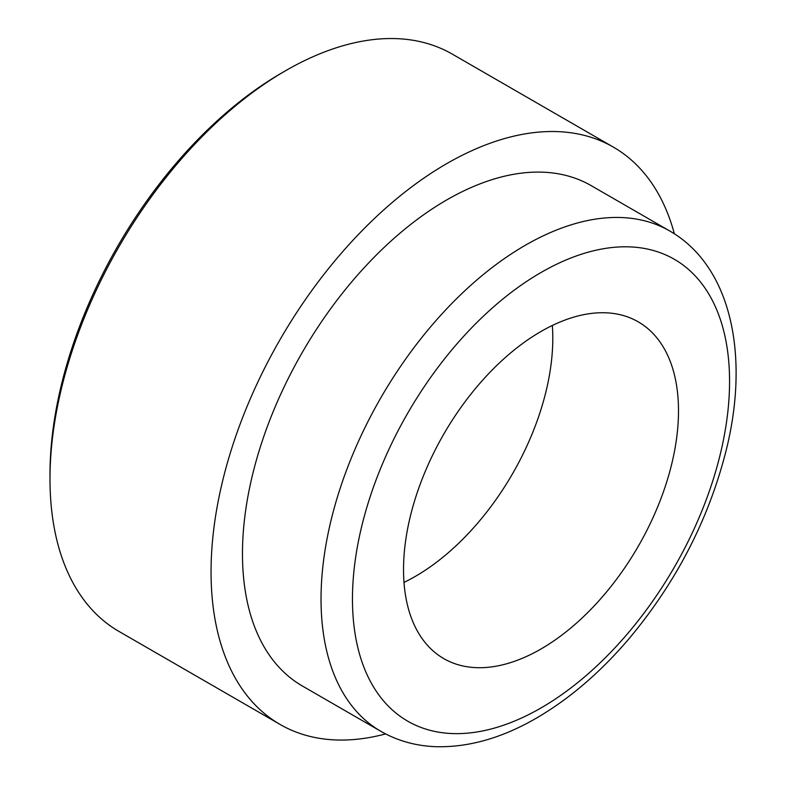 <?xml version="1.0" encoding="UTF-8"?>
<svg xmlns="http://www.w3.org/2000/svg" width="786" height="786" viewBox="0 0 786 786"><rect width="100%" height="100%" fill="white"/><g stroke="black" fill="none" stroke-linecap="round" stroke-linejoin="round"><path stroke-width="1.18" d="M285.682 70.661L281.752 72.931A327.762 189.23 120 0 0 49.99 474.341L49.99 478.88A333.313 192.442 -60 0 1 285.682 70.661A333.313 192.442 -60 0 1 452.343 54.146L613.394 147.129A333.313 192.442 120 0 0 356.539 236.429A333.313 192.442 120 0 0 211.051 571.864A333.313 192.442 120 0 0 280.081 724.446A333.313 192.442 120 0 0 385.621 733.918M280.081 724.446L119.03 631.463A333.313 192.442 -60 0 1 49.99 478.88M674.368 233.806A333.313 192.442 120 0 0 613.394 147.129M669.731 230.976L591.17 185.624A288.875 166.779 120 0 0 368.565 263.015A288.875 166.779 120 0 0 242.471 553.717A288.875 166.779 120 0 0 302.305 685.962L380.866 731.324C397.569 740.864 415.951 745.983 436.024 746.7C468.692 747.496 502.156 737.966 536.406 718.119C569.192 699.019 599.856 672.796 628.397 639.45C675.94 582.839 708.481 519.968 726.048 450.83C749.972 355.488 731.265 266.179 669.731 230.976A288.875 166.779 120 0 0 447.126 308.367A288.875 166.779 120 0 0 321.032 599.079A288.875 166.779 120 0 0 380.866 731.324M403.523 569.595A194.437 112.26 120 0 0 443.795 658.609A194.437 112.26 120 0 0 638.232 546.349A194.437 112.26 120 0 0 638.232 321.838A194.437 112.26 120 0 0 488.401 373.93A194.437 112.26 120 0 0 403.523 569.595M403.994 582.397A194.437 112.26 120 0 0 552.332 325.473M541.014 707.94A266.65 153.948 -60 0 1 377.722 475.638A266.65 153.948 -60 0 1 704.305 287.087A266.65 153.948 -60 0 1 541.014 707.94"/></g></svg>
